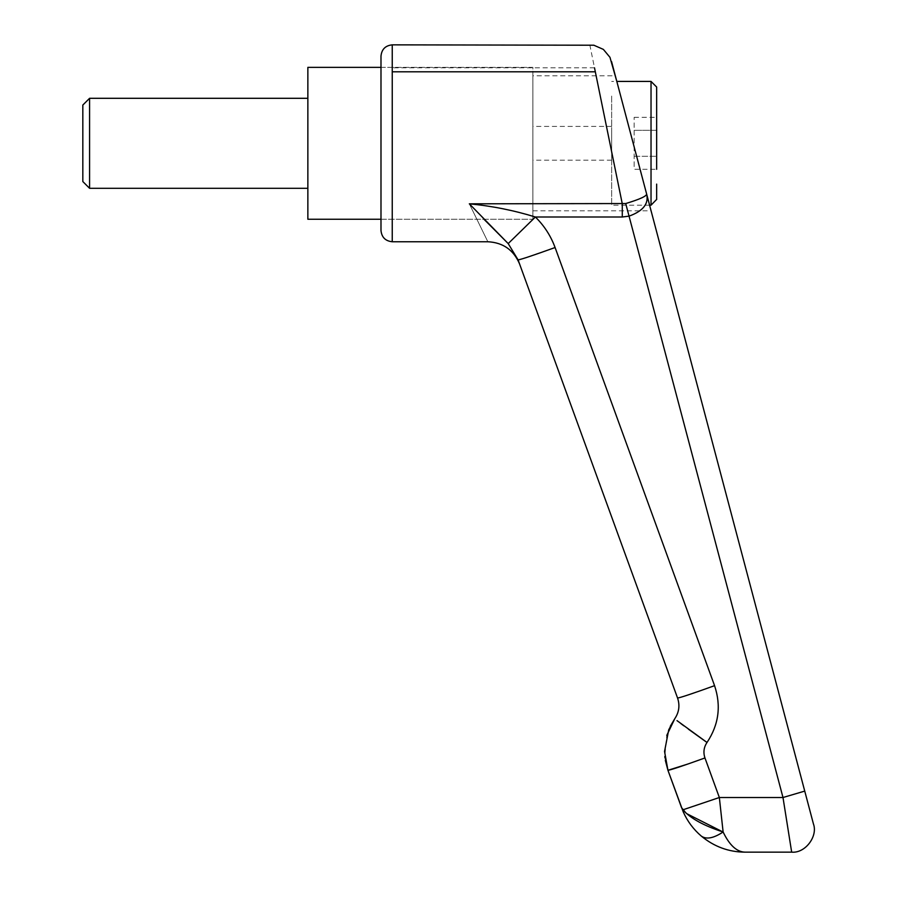 <?xml version="1.0" encoding="UTF-8"?>
<svg xmlns="http://www.w3.org/2000/svg" width="897" height="897" viewBox="0 0 897 897"><rect width="100%" height="100%" fill="white"/><g stroke="black" fill="none" stroke-linecap="round" stroke-linejoin="round"><path stroke-width="0.67" stroke-dasharray="4.49 3.36" d="M82.827 105.05L82.827 181.553M89.577 188.303L89.577 98.3M307.862 98.3L307.862 143.296L307.862 98.3M307.862 188.303L307.862 143.296L307.862 188.303M380.99 67.353L532.885 67.353L532.885 219.249L532.885 67.353L380.99 67.353L380.99 230.495M307.862 219.249L307.862 67.353M611.653 96.046L611.653 205.189L611.653 96.046M651.031 81.414L651.031 169.757M651.031 169.813L651.031 205.189M611.653 132.408L611.653 160.182L611.653 132.408M656.66 87.043L656.66 169.286L656.66 156.291L656.66 169.286L634.157 169.286L634.157 156.291L634.157 169.286M656.66 184.109L656.66 199.403M634.157 130.312L634.157 156.291L634.157 117.316L634.157 130.312L656.66 130.312L656.66 117.316L656.66 130.312L634.157 130.312M634.157 117.316L656.66 117.316M634.157 156.291L656.66 156.291L634.157 156.291M532.885 219.249L532.885 143.296L532.885 219.249L380.99 219.249L380.99 143.296L380.99 219.249L532.885 219.249M615.331 75.796L651.076 210.806L615.331 75.796L532.885 75.796L532.885 143.296L532.885 75.796M532.885 193.079L532.885 143.296L532.885 193.079M589.811 44.85L622.283 203.821L622.283 217.007L629.044 216.143C643.138 211.075 648.991 203.664 646.602 193.909C646.883 196.051 639.92 199.269 625.714 203.552L469.322 203.821C493.776 253.873 493.776 253.873 469.322 203.821L483.965 219.249M721.76 819.634L723.117 831.979C713.496 838.336 706.197 839.682 701.219 836.015C714.113 846.678 728.712 852.06 745.015 852.15C736.751 851.926 729.452 845.209 723.117 831.979L722.836 831.911M686.911 813.758L685.757 812.749M688.055 763.975L704.952 757.954C703.113 752.448 703.797 747.291 707.015 742.458C718.789 724.765 721.311 705.827 714.561 685.667L555.086 247.527C550.758 235.844 544.187 225.674 535.397 217.007C513.813 210.369 491.791 205.962 469.322 203.821M622.283 217.007L535.397 217.007L508.195 243.58L518.085 259.861C520.069 265.321 520.069 265.321 518.085 259.861M555.086 247.527L519.968 259.525M714.561 685.667L693.639 693.078M685.891 695.68L677.56 698.012M688.391 729.16L683.873 725.841M680.543 723.352L677 720.627M670.317 726.234L666.774 735.405L664.812 756.44L665.327 760.364M721.356 815.855L719.271 797.534M625.714 203.552L782.991 797.511L804.744 791.098L611.563 61.59L646.602 193.909L616.811 81.414L611.653 81.414M719.349 797.511L782.991 797.511L791.289 849.751M392.247 241.753L392.247 44.85M594.509 67.813L392.247 67.813M649.585 205.189L611.653 205.189M611.653 126.421L532.885 126.421M611.653 160.182L532.885 160.182M532.885 210.806L651.076 210.806M738.836 851.87L744.51 852.15M667.94 770.288L664.969 757.864"/><path stroke-width="1.35" d="M89.577 188.303L82.827 181.553L82.827 105.05L89.577 98.3L89.577 188.303L307.862 188.303M685.757 812.749L681.574 807.726L667.94 770.288L664.554 751.439L668.725 729.788L674.813 718.654C679.096 712.218 680.016 705.334 677.56 698.012L518.085 259.861L508.195 243.58L469.322 203.821C493.776 253.873 493.776 253.873 469.322 203.821L625.714 203.552C639.92 199.269 646.883 196.051 646.602 193.909C648.991 203.664 643.138 211.075 629.044 216.143L622.283 217.007L622.283 203.821L595.316 71.805L392.247 71.805L392.247 241.753C385.43 241.058 381.673 237.301 380.99 230.495L380.99 56.13L380.99 67.353L307.862 67.353L307.862 219.249L380.99 219.249M656.66 199.403L651.031 205.189L651.031 81.414L656.66 87.043L656.66 169.286M656.66 199.56L656.66 184.109M656.66 156.291L656.66 130.312L656.66 156.291M595.316 71.805L594.509 67.813M380.99 56.13L380.99 56.096C381.673 49.301 385.43 45.545 392.247 44.85L392.247 71.805M722.836 831.911L686.911 813.758M688.055 763.975L667.94 770.288L683.267 811.953C687.472 821.349 693.459 829.366 701.219 836.015C706.197 839.682 713.496 838.336 723.117 831.979C729.452 845.209 736.751 851.926 745.015 852.15C728.712 852.06 714.113 846.678 701.219 836.015C693.459 829.377 687.483 821.36 683.279 811.953L682.909 809.823C690.41 818.356 703.809 825.745 723.117 831.979L719.349 797.511L682.909 809.823L719.349 797.511L704.952 757.954L719.349 797.511L782.991 797.511L804.744 791.098L813.422 823.883L611.563 61.59M483.965 219.249L508.195 243.58L535.397 217.007C544.255 225.775 550.825 235.945 555.086 247.527L714.561 685.667C721.311 705.827 718.789 724.765 707.015 742.458C703.797 747.291 703.113 752.448 704.952 757.954C682.639 766.004 670.306 770.108 667.94 770.288L664.554 751.428M469.322 203.821L469.322 203.821C491.791 205.962 513.813 210.369 535.397 217.007L622.283 217.007M519.968 259.525L518.085 259.861C520.451 259.682 532.784 255.567 555.086 247.527M518.085 259.861L677.56 698.012C679.915 697.832 692.249 693.717 714.561 685.667M677 720.627L707.015 742.458M693.639 693.078L685.891 695.68M706.903 742.391L702.923 739.577M702.643 739.375L688.391 729.16M683.873 725.841L680.946 723.655M677.56 698.012C680.016 705.334 679.096 712.218 674.813 718.654L670.317 726.234M665.327 760.364L667.94 770.288M721.76 819.634L721.356 815.855M791.289 849.751L791.67 852.15C805.383 853.462 818.075 836.15 813.422 823.883M782.991 797.511L791.67 852.15L782.991 797.511L625.714 203.552M745.003 852.15L791.67 852.15M89.577 98.3L307.862 98.3M651.031 205.189L649.585 205.189M392.247 44.85L593.859 45.22L603.378 49.402L609.96 57.318L616.811 81.414L651.031 81.414M519.576 263.965C513.633 249.96 503.06 242.549 487.856 241.753L392.247 241.753M738.836 851.87L744.51 852.15M666.774 735.405L674.813 718.654L668.725 729.788M664.969 757.864L664.812 756.44"/></g></svg>
